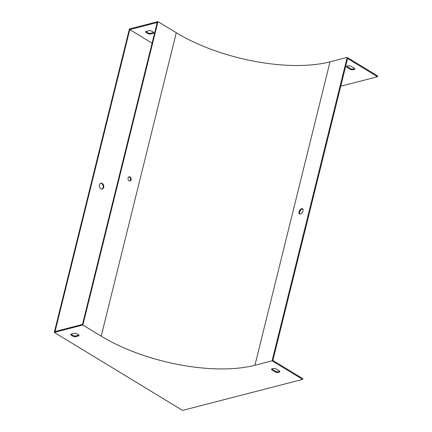 <?xml version="1.0" encoding="UTF-8"?>
<svg xmlns="http://www.w3.org/2000/svg" width="432" height="432" viewBox="0 0 432 432"><rect width="100%" height="100%" fill="white"/><g stroke="black" fill="none" stroke-linecap="round" stroke-linejoin="round"><path stroke-width="0.65" d="M145.611 31.585L149.693 30.532A4.288 1.766 13.9 0 1 153.97 33.129L149.888 34.187A4.288 1.766 13.9 0 1 145.611 31.585M350.444 65.961L354.802 68.612A4.288 1.766 13.9 0 1 354.785 68.834A4.288 1.766 13.9 0 1 350.8 69.644L346.437 66.992A4.288 1.766 13.9 0 1 346.459 66.771A4.288 1.766 13.9 0 1 350.444 65.961M152.096 43.173L129.767 29.592L157.21 22.507L82.496 324.416L55.053 331.501L129.767 29.592M54.292 332.408L82.885 325.026L157.972 21.6L129.384 28.982L54.292 332.408L182.542 410.4L302.616 379.399L302.805 378.637L272.878 360.439L347.593 58.531L377.519 76.729L340.74 86.227M71.177 334.13A4.288 1.766 -166.1 0 0 75.173 336.091L78.786 335.162M271.863 368.982L276.086 371.552A4.288 1.766 -166.1 0 0 279.763 371.196M128.774 176.92A2.144 1.555 -104.5 0 1 130.523 178.643A2.144 1.555 -104.5 0 1 129.827 180.997M299.835 214.018A3.002 1.658 121.3 0 1 300.245 210.838A3.002 1.658 121.3 0 1 302.881 209.012M157.972 21.6L176.294 32.74A111.461 45.868 -166.1 0 0 330.016 61.83L347.171 57.402L377.708 75.973L377.519 76.729M100.543 183.314A3.002 2.176 -104.5 0 1 103.108 185.722A3.002 2.176 -104.5 0 1 102.028 189.07M129.119 180.781A2.144 1.555 75.5 0 0 130.124 180.959A2.144 1.555 75.5 0 0 131.09 178.497A2.144 1.555 75.5 0 0 129.055 176.807A2.144 1.555 75.5 0 0 127.991 178.6A2.144 1.555 75.5 0 0 129.119 180.781M82.885 325.026L101.201 336.166A111.461 45.868 -166.1 0 0 254.929 365.256L272.084 360.828L347.171 57.402M300.391 213.986A3.002 1.658 -58.7 0 0 302.816 211.507A3.002 1.658 -58.7 0 0 302.611 208.764A3.002 1.658 -58.7 0 0 299.635 210.47A3.002 1.658 -58.7 0 0 299.489 213.894A3.002 1.658 -58.7 0 0 300.391 213.986M302.616 379.399L272.084 360.828M153.689 32.492L150.077 33.426A4.288 1.766 13.9 0 1 146.081 31.466M354.667 68.531A4.288 1.766 13.9 0 1 350.989 68.888L346.766 66.317M70.708 334.249L74.795 333.196A4.288 1.766 13.9 0 1 79.067 335.799L74.984 336.852A4.288 1.766 13.9 0 1 70.708 334.249M275.54 368.626L279.904 371.277A4.288 1.766 13.9 0 1 279.882 371.498A4.288 1.766 13.9 0 1 275.897 372.314L271.539 369.662A4.288 1.766 13.9 0 1 271.555 369.441A4.288 1.766 13.9 0 1 275.54 368.626M99.43 184.815A3.002 2.176 75.5 0 0 100.024 187.909A3.002 2.176 75.5 0 0 102.319 189.022A3.002 2.176 75.5 0 0 103.675 185.571A3.002 2.176 75.5 0 0 100.818 183.211A3.002 2.176 75.5 0 0 99.43 184.815M271.539 369.662L271.642 369.236M275.897 372.314L276.086 371.552M350.8 69.644L350.989 68.888M346.437 66.992L346.545 66.571M74.984 336.852L75.173 336.091M149.888 34.187L150.077 33.426M176.294 32.74L101.201 336.166M330.016 61.83L254.929 365.256"/></g></svg>
